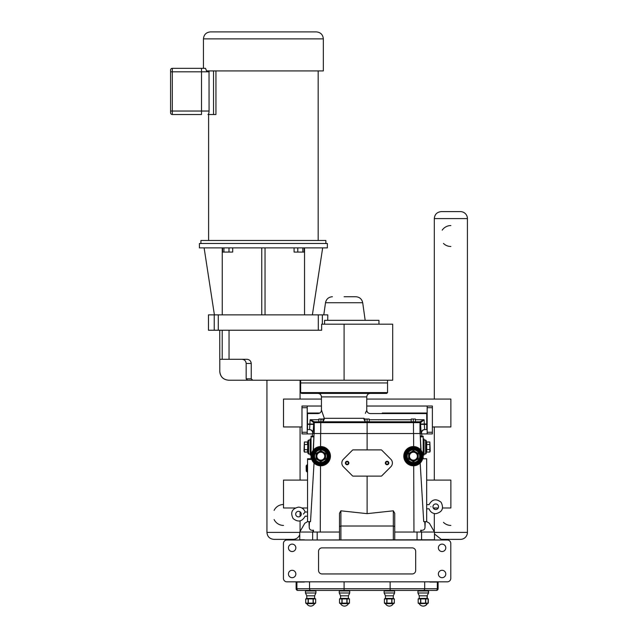 <?xml version="1.0" encoding="UTF-8"?>
<svg xmlns="http://www.w3.org/2000/svg" width="638" height="638" viewBox="0 0 638 638"><rect width="100%" height="100%" fill="white"/><g stroke="black" fill="none" stroke-linecap="round" stroke-linejoin="round"><path stroke-width="0.96" d="M435.738 509.523A2.791 2.791 0 0 0 438.146 505.336A2.791 2.791 0 0 0 433.322 505.336A2.791 2.791 0 0 0 435.738 509.523M430.849 506.731C428.6 504.14 428.6 504.14 430.849 506.731C428.6 509.315 428.6 509.315 430.849 506.731M298.488 511.317A2.791 2.791 0 0 0 296.08 515.504A2.791 2.791 0 0 0 300.905 515.504A2.791 2.791 0 0 0 298.488 511.317M303.377 514.108C305.626 516.7 305.626 516.7 303.377 514.108L305.147 512.019L307.556 512.019M429.876 581.832L304.35 581.832M442.078 551.543A3.7 3.7 0 0 1 438.378 547.835A3.7 3.7 0 0 1 442.078 544.134A3.7 3.7 0 0 1 445.779 547.835A3.7 3.7 0 0 1 442.078 551.543M292.148 551.543A3.7 3.7 0 0 1 288.448 547.835A3.7 3.7 0 0 1 292.148 544.134A3.7 3.7 0 0 1 295.849 547.835A3.7 3.7 0 0 1 292.148 551.543M442.078 577.693A3.7 3.7 0 0 1 438.378 573.985A3.7 3.7 0 0 1 442.078 570.284A3.7 3.7 0 0 1 445.779 573.985A3.7 3.7 0 0 1 442.078 577.693M292.148 577.693A3.7 3.7 0 0 1 288.448 573.985A3.7 3.7 0 0 1 292.148 570.284A3.7 3.7 0 0 1 295.849 573.985A3.7 3.7 0 0 1 292.148 577.693M304.35 539.995L434.478 539.78L434.478 532.044L394.731 532.044L394.731 539.78L394.731 532.044M415.673 551.36A3.485 3.485 0 0 0 412.188 547.875L322.038 547.875A3.485 3.485 0 0 0 318.553 551.36L318.553 570.468A3.485 3.485 0 0 0 322.038 573.953L412.188 573.953A3.485 3.485 0 0 0 415.673 570.468L415.673 551.36M450.795 578.347A3.485 3.485 0 0 1 447.31 581.832L286.917 581.832A3.485 3.485 0 0 1 283.431 578.347L283.431 543.48A3.485 3.485 0 0 1 286.917 539.995L447.31 539.995A3.485 3.485 0 0 1 450.795 543.48L450.795 578.347M429.876 582.039L437.325 582.039L437.325 588.738L424.701 588.738A1.675 1.3 90 0 1 423.401 590.413L436.432 590.413A1.675 1.675 0 0 0 438.099 588.738A1.675 1.675 0 0 1 436.432 590.413M438.099 582.039L438.099 588.738L438.099 582.039L437.325 582.039M424.701 582.039L424.701 588.738L296.901 588.738L296.901 582.039L296.128 582.039L296.128 588.738A1.675 1.675 0 0 0 297.794 590.413L423.401 590.413M296.901 582.039L304.35 582.039M391.947 603.149L391.947 598.899L394.34 598.899L394.34 603.149L386.971 603.149L386.971 598.899L391.756 598.899L391.756 603.149M384.132 592.989L385.448 595.804L385.448 598.412L384.395 598.899L384.395 603.149L384.395 598.899L386.787 598.899L386.787 603.149L384.395 603.149L385.24 603.636L393.494 603.636L394.34 603.149L394.34 598.899L393.287 598.412L393.287 595.804L394.595 592.989L394.595 590.971L394.037 590.413L394.595 590.971L384.132 590.971L384.132 592.989L394.595 592.989M425.737 603.149L425.737 598.899L428.13 598.899L428.13 603.149L420.769 603.149L420.769 598.899L425.554 598.899L425.554 603.149M417.93 592.989L428.385 592.989L428.385 590.971L417.93 590.971L417.93 592.989L419.238 595.804L419.238 598.412L418.185 598.899L418.185 603.149L418.185 598.899L420.578 598.899L420.578 603.149L418.185 603.149L419.03 603.636L427.635 603.436M347.064 603.149L347.064 598.899L349.457 598.899L349.457 603.149L342.096 603.149L342.096 598.899L346.881 598.899L346.881 603.149M339.256 592.989L340.564 595.804L340.564 598.412L339.512 598.899L339.512 603.149L339.512 598.899L341.904 598.899L341.904 603.149L339.512 603.149L340.357 603.636L348.611 603.636L349.457 603.149L349.457 598.899L348.404 598.412L348.404 595.804L349.712 592.989L349.712 590.971L349.153 590.413L349.712 590.971L339.256 590.971L339.256 592.989L349.712 592.989M313.266 603.149L313.266 598.899L315.666 598.899L315.666 603.149L308.298 603.149L308.298 598.899L313.083 598.899L313.083 603.149M305.458 592.989L315.922 592.989L315.922 590.971L305.458 590.971L305.458 592.989L306.774 595.804L306.774 598.412L305.722 598.899L305.722 603.149L305.722 598.899L308.114 598.899L308.114 603.149L305.722 603.149L306.567 603.636L314.821 603.636L315.666 603.149L315.666 598.899L314.614 598.412L315.666 598.899L315.666 603.149L314.821 603.636M385.448 598.412L393.287 598.412M419.238 598.412L427.269 598.412L428.321 598.899L428.313 603.149L428.321 598.899L427.635 598.667M427.285 603.636L428.13 603.149L428.13 598.899L427.077 598.412L427.077 595.804L428.576 592.989L428.576 590.971L428.018 590.413M340.564 598.412L348.404 598.412M305.722 598.899L306.774 598.412L314.614 598.412L314.614 595.804L315.922 592.989L315.922 590.971L315.363 590.413L306.017 590.413L305.458 590.971L306.017 590.413M385.448 595.804L393.287 595.804M419.238 595.804L427.077 595.804L428.576 592.989M428.576 590.971L427.827 590.413L418.488 590.413L417.93 590.971M340.564 595.804L348.404 595.804M306.774 595.804L314.614 595.804L315.922 592.989M424.9 590.413L390.193 590.413M436.089 590.413L436.025 590.413A1.675 1.3 -90 0 0 437.325 588.738L438.099 588.738M343.643 590.413L298.201 590.413A1.675 1.3 90 0 1 296.901 588.738L296.128 588.738M309.015 521.653L309.207 526.677C309.159 529.476 310.594 530.649 313.489 530.194L313.425 532.044M313.489 530.194L312.74 532.044L339.496 532.044L339.496 526.47L339.496 539.78M317.182 532.044L317.182 539.78M311.041 436.855L313.896 436.855L313.88 436.161L311.041 436.161L311.041 458.754L311.535 458.754L307.556 458.754L307.556 521.653L304.836 523.224L299.748 532.044L299.748 539.78L304.35 539.78M299.748 532.044L312.74 532.044M320.268 532.044L320.515 465.788L314.048 463.021L310.515 521.653L307.556 521.653M420.801 532.044L420.737 530.194L421.487 532.044M420.809 450.013L420.155 433.513L312.556 433.513L312.421 436.161L311.041 436.161M394.731 539.78L394.731 513.295L393.335 510.815L393.335 539.78M340.891 539.78L340.891 510.815L339.496 513.295L339.496 526.47L340.891 526.023L393.335 526.023L394.731 526.47M417.045 532.044L417.045 539.78M420.322 436.225L420.33 436.855L420.346 436.161L421.806 436.161L421.67 433.513L420.155 433.513M424.756 521.653L425.02 526.677L425.211 521.653M434.478 532.044L429.39 523.224L426.67 521.653L423.712 521.653L420.179 463.021L413.711 465.788L413.958 532.044M426.67 521.653L426.67 458.754L422.691 458.754M425.02 526.677C425.067 529.476 423.632 530.649 420.737 530.194M423.185 458.754L423.185 436.161L420.346 436.161M353.037 476.115A0.694 0.694 0 0 1 352.543 475.916L343.388 466.753A5.303 5.303 0 0 1 343.388 459.256L352.543 450.101A0.694 0.694 0 0 1 353.037 449.894L381.189 449.894A0.694 0.694 0 0 1 381.684 450.101L390.839 459.256A5.303 5.303 0 0 1 390.839 466.753L381.684 475.916A0.694 0.694 0 0 1 381.189 476.115L353.037 476.115M347.136 461.266A1.747 1.747 0 0 1 348.643 463.882A1.747 1.747 0 0 1 345.629 463.882A1.747 1.747 0 0 1 347.136 461.266M387.091 461.266A1.747 1.747 0 0 1 388.598 463.882A1.747 1.747 0 0 1 385.583 463.882A1.747 1.747 0 0 1 387.091 461.266M421.04 450.292L420.33 436.855L423.185 436.855M314.071 433.513L313.418 450.013M319.566 446.632L320.579 446.552L320.627 433.513M313.904 436.256L313.186 450.292M413.416 446.552A9.626 9.626 0 0 1 421.75 460.987A9.626 9.626 0 0 1 405.082 460.987A9.626 9.626 0 0 1 413.416 446.552M413.416 464.887A8.717 8.717 0 0 1 404.699 456.17A8.717 8.717 0 0 1 413.416 447.453A8.717 8.717 0 0 1 422.133 456.17A8.717 8.717 0 0 1 413.416 464.887A8.717 8.717 0 0 0 422.133 456.17A8.717 8.717 0 0 0 413.416 447.453A8.717 8.717 0 0 0 404.699 456.17A8.717 8.717 0 0 0 413.416 464.887M320.81 446.552A9.626 9.626 0 0 1 329.144 460.987A9.626 9.626 0 0 1 312.476 460.987A9.626 9.626 0 0 1 320.81 446.552M320.81 464.887A8.717 8.717 0 0 1 312.094 456.17A8.717 8.717 0 0 1 320.81 447.453A8.717 8.717 0 0 1 329.527 456.17A8.717 8.717 0 0 1 320.81 464.887A8.717 8.717 0 0 0 329.527 456.17A8.717 8.717 0 0 0 320.81 447.453A8.717 8.717 0 0 0 312.094 456.17A8.717 8.717 0 0 0 320.81 464.887M311.535 458.754L311.759 459.448L307.556 459.448M340.891 510.815L367.113 513.646L393.335 510.815M367.113 476.115L367.113 513.646M365.024 421.798L365.024 419.006L367.113 419.006L367.113 421.798L314.367 421.798L310.116 419.74L313.673 422.627L420.554 422.627A0.837 0.837 -90 0 0 419.716 421.798L367.113 421.798L367.113 449.894M306.16 468.38L306.16 465.828L306.16 468.38M307.085 471.953L306.248 471.123L306.16 465.828L307.085 464.799L307.556 464.998L307.085 464.799L307.085 471.953L307.556 471.753L307.085 471.953M320.81 461.202L325.165 458.69L325.165 453.658L320.81 451.138L316.448 453.658L316.448 458.69L320.81 461.202L316.448 458.69L316.448 453.658L320.81 451.138L325.165 453.658L325.165 458.69L320.81 461.202L320.81 461.689L325.579 458.929L325.165 458.69M320.81 452.214A3.964 3.964 0 0 1 324.766 456.17A3.964 3.964 0 0 1 320.81 460.134A3.964 3.964 0 0 1 316.847 456.17A3.964 3.964 0 0 1 320.81 452.214M325.579 458.929L325.579 453.419L320.81 450.659L316.033 453.419L316.033 458.929L316.448 458.69M316.033 453.419L316.448 453.658M320.81 450.659L320.81 451.138M325.579 453.419L325.165 453.658M320.81 463.148A6.97 6.97 0 0 0 327.78 456.17A6.97 6.97 0 0 0 320.81 449.2A6.97 6.97 0 0 0 313.832 456.17A6.97 6.97 0 0 0 320.81 463.148M409.062 458.69L413.416 461.202L417.778 458.69L417.778 453.658L413.416 451.138L409.062 453.658L409.062 458.69L409.062 453.658L413.416 451.138L417.778 453.658L417.778 458.69L413.416 461.202L408.639 458.929L413.416 461.689L413.416 461.202M413.416 460.134A3.964 3.964 0 0 0 417.38 456.17A3.964 3.964 0 0 0 413.416 452.214A3.964 3.964 0 0 0 409.46 456.17A3.964 3.964 0 0 0 413.416 460.134M417.778 458.69L418.193 458.929L418.193 453.419L413.416 450.659L408.639 453.419L408.639 458.929M417.778 453.658L418.193 453.419M413.416 451.138L413.416 450.659M409.062 453.658L408.639 453.419M413.416 463.148A6.97 6.97 0 0 0 420.394 456.17A6.97 6.97 0 0 0 413.416 449.2A6.97 6.97 0 0 0 406.446 456.17A6.97 6.97 0 0 0 413.416 463.148A6.97 6.97 0 0 1 406.446 456.17A6.97 6.97 0 0 1 413.416 449.2M423.185 439.016L424.047 439.016L424.047 455.053L423.185 455.053M429.837 452.071L429.837 442.006L430.227 451.002L429.837 452.071L426.742 452.071A0.486 0.415 90 0 0 426.32 452.557M429.837 442.006L426.742 442.006A0.486 0.415 90 0 1 426.32 441.52M429.837 444.519L426.742 444.519L426.742 442.006M429.837 449.551L426.742 449.551L426.742 444.519L426.32 444.279M426.32 449.798L426.742 449.551L426.742 452.071M424.047 440.06L425.626 440.06L425.626 454.009L424.047 454.009M425.626 454.009L426.32 453.315L426.32 440.762L425.626 440.06M311.041 439.016L310.18 439.016L310.18 455.053L311.041 455.053M304.39 452.071L304.39 442.006L303.999 451.002L304.39 452.071L307.484 452.071A0.486 0.415 90 0 1 307.907 452.557M304.39 449.551L307.907 449.798L307.907 441.52L307.484 452.071M304.39 444.519L307.484 444.519L307.484 442.006A0.486 0.415 90 0 0 307.907 441.52M304.39 442.006L307.484 442.006M310.18 440.06L308.601 440.06L307.907 440.762L307.907 453.315L307.907 440.762M387.091 461.784A1.22 1.22 0 0 1 388.151 463.619A1.22 1.22 0 0 1 386.03 463.619A1.22 1.22 0 0 1 387.091 461.784M347.136 461.784A1.22 1.22 0 0 1 348.196 463.619A1.22 1.22 0 0 1 346.075 463.619A1.22 1.22 0 0 1 347.136 461.784M307.556 458.754L311.041 458.754M421.806 436.161L423.185 436.161M367.113 419.006L369.203 419.006L369.203 421.798L411.215 421.798L369.203 421.798L411.215 421.798L411.215 419.006L415.394 419.006L415.394 421.798L413.304 421.798L413.304 419.006M314.367 421.798L318.833 421.798L314.367 421.798A0.837 0.805 -90 0 0 313.553 422.611M323.011 421.798L318.833 421.798L318.833 419.006L323.011 419.006L323.011 421.798M318.833 419.74L310.116 419.74L309.589 429.605L307.492 429.605L307.492 413.568L317.955 413.568C320.069 413.36 321.233 412.196 321.44 410.082L321.871 411.047M323.011 421.152A3.485 3.046 90 0 0 324.303 418.305L321.44 410.082L321.44 396.9L366.762 396.9L366.762 410.082C366.97 412.196 368.134 413.36 370.247 413.568L426.734 413.568L426.734 429.605L424.637 429.605L424.11 419.74L419.86 421.798A0.837 0.805 -90 0 1 420.673 422.611L424.11 419.74L415.394 419.74M426.734 429.605L424.637 429.605A3.485 3.477 -90 0 0 421.16 433.09L421.503 433.09A3.493 3.485 -0 0 1 425.004 429.605M321.257 419.74C317.174 411.677 317.174 411.677 321.257 419.74M300.665 380.208L300.665 382.952L387.545 382.952L387.545 392.577L300.657 392.577L301.495 393.415L386.708 393.415L387.545 392.577M419.987 433.513L419.987 422.627A0.837 0.837 -90 0 0 419.158 421.798L415.394 421.798M314.239 433.513L314.239 422.627A0.837 0.837 -90 0 1 315.068 421.798L318.833 421.798M366.946 419.74C371.029 411.677 371.029 411.677 366.946 419.74M309.223 429.605A3.493 3.485 0 0 1 312.724 433.09L313.067 433.09A3.485 3.477 -90 0 0 309.589 429.605L307.492 429.605M365.024 419.086A3.485 1.396 14.1 0 1 363.899 418.305L324.303 418.305A3.485 1.396 -14.1 0 1 323.011 419.166M363.899 418.305C367.44 407.562 367.44 407.562 363.899 418.305L363.907 418.273A3.485 3.046 -90 0 0 365.024 421.008M365.399 413.32L366.332 411.039M321.44 396.9C321.233 394.778 320.069 393.622 317.947 393.415L344.097 393.415M300.657 382.952L300.657 392.577M421.503 433.513L421.503 433.09M312.724 433.513L312.724 433.09M426.734 424.023L420.546 424.023L420.673 422.611M307.492 424.023L313.681 424.023L313.673 422.627A0.837 0.837 -90 0 1 314.51 421.798M320.922 421.798L320.922 419.006M251.244 378.812L246.164 378.812L247.56 380.208L228.587 380.208C223.244 379.682 220.317 376.755 219.799 371.42L219.799 359.282L246.77 359.282C249.41 359.465 250.901 360.861 251.244 363.469L251.244 378.812L252.736 380.208L247.56 380.208L392.689 380.208L392.689 324.192L321.648 324.192L321.648 330.237L218.292 330.237L218.292 314.861L318.306 314.861L318.306 330.237M246.164 378.812L246.164 363.469C245.909 360.925 244.521 359.537 241.977 359.282M218.292 314.861L214.24 314.861L214.24 330.237L218.292 330.237M214.24 314.861L208.466 314.861L208.466 330.237L214.24 330.237M322.365 324.192L322.365 314.861L318.306 314.861M199.423 243.485L327.358 243.485L327.358 247.879L199.423 247.879L199.423 243.485M222.239 247.879L222.239 314.861M204.12 247.879L214.4 314.861M304.541 314.861L304.541 247.879M322.365 314.861L327.796 314.861L327.733 320.348M265.033 247.879L265.033 314.861M261.747 314.861L261.747 247.879M312.381 314.861L322.668 247.879M232.695 247.879L232.695 252.066L222.59 252.066L222.59 247.879M228.994 247.879L228.994 252.066M223.938 247.879L223.938 252.066M304.198 247.879L304.198 252.066L294.086 252.066L294.086 247.879M302.843 247.879L302.843 252.066M297.786 247.879L297.786 252.066M378.964 324.192L378.964 320.348L324.582 320.348L324.582 324.192M323.801 314.861L325.5 302.739L362.703 302.739C361.882 299.023 359.585 297.021 355.797 296.734L344.097 296.734M246.164 363.469L251.244 363.469C250.901 360.861 249.41 359.465 246.77 359.282M208.61 240.486L208.61 114.521M215.947 70.922L215.947 114.521L207.972 114.521C208.602 114.346 208.969 113.181 209.073 111.036L209.033 70.922M201.512 68.33L172.316 68.33A1.747 1.747 0 0 0 170.577 70.068L170.577 112.774A1.747 1.747 0 0 0 172.316 114.521L201.512 114.521L201.512 68.33L205.516 68.33L206.529 70.922L323.33 70.922L323.33 38.87C322.924 34.635 320.595 32.315 316.36 31.9L210.42 31.9C206.186 32.315 203.865 34.635 203.45 38.87L323.33 38.87M213.531 70.922L213.531 114.521M209.073 111.036L170.577 111.036L170.577 100.278M170.577 84.447L170.577 83.355M170.577 76.512L170.577 71.815L209.073 71.815M203.45 68.33L203.45 38.87M200.914 243.485L200.914 240.486L325.866 240.486L325.866 243.485M170.577 88.993L170.577 91.386L170.577 88.993M170.577 96.011L170.577 98.483L170.577 96.011M170.577 93.539L170.577 95.676L170.577 93.539M170.577 100.629L170.577 101.609M426.67 480.095L450.867 480.095L450.867 507.984L442.597 507.984M295.155 507.984L283.503 507.984L283.503 480.095L307.556 480.095M438.226 507.984L433.242 507.984M307.556 507.984L301.83 507.984M434.303 399.061L434.303 218.587C434.717 214.352 437.038 212.031 441.273 211.617L460.453 211.617A6.97 6.97 0 0 1 467.423 218.587L467.423 532.395A6.97 6.97 0 0 1 460.453 539.365L441.273 539.365L434.478 533.958M450.867 246.483A10.463 10.463 0 0 1 443.466 243.421M442.206 230.159A10.463 10.463 0 0 1 450.867 225.565M450.867 525.417A10.463 10.463 0 0 1 443.466 522.355M307.213 413.009L319.837 413.009M426.734 416.494L427.157 416.494M382.282 413.568L382.282 413.009L427.157 413.009M432.381 407.706L432.381 406.031L427.157 406.031L427.157 407.706L432.381 407.706L432.381 432.253L427.157 432.253L427.157 407.706M427.157 432.253L427.157 433.928L432.381 433.928L432.381 432.253M301.981 406.031L301.981 407.706L307.213 407.706L307.213 406.031L301.981 406.031M307.213 432.253L301.981 432.253L301.981 433.928L307.213 433.928L307.213 407.706M301.981 432.253L301.981 407.706M307.213 433.928L312.54 433.928M421.686 433.928L427.157 433.928M427.157 406.031L366.762 406.031M321.44 406.031L307.213 406.031M321.44 399.061L283.503 399.061L283.503 426.958L301.981 426.958M432.381 426.958L450.867 426.958L450.867 399.061L366.762 399.061M300.067 380.208L300.067 399.061M300.067 426.958L300.067 480.095M300.067 511.804L300.067 516.413M300.067 520.903L300.067 531.494M299.748 532.395L266.939 532.395C267.354 536.63 269.675 538.95 273.917 539.365L293.089 539.365A6.97 6.97 0 0 0 299.748 534.469M283.503 525.417A10.463 10.463 0 0 1 274.101 519.539M274.101 510.376A10.463 10.463 0 0 1 283.503 504.499M390.129 582.039L390.129 590.413M344.097 582.039L344.097 590.413M309.526 582.039L309.526 588.738A1.675 1.3 90 0 0 310.826 590.413M309.47 521.653L309.207 526.677M312.652 532.044L312.652 539.78M421.574 532.044L421.574 539.78M413.599 433.513L413.647 446.552M316.033 458.929L320.81 461.689M320.81 462.446A6.276 6.276 0 0 1 314.534 456.17A6.276 6.276 0 0 1 320.81 449.894A6.276 6.276 0 0 1 327.079 456.17A6.276 6.276 0 0 1 320.81 462.446M320.81 463.842A7.672 7.672 0 0 0 328.474 456.17A7.672 7.672 0 0 0 320.81 448.506A7.672 7.672 0 0 0 313.138 456.17A7.672 7.672 0 0 0 320.81 463.842M320.81 464.193A8.023 8.023 0 0 1 312.787 456.17A8.023 8.023 0 0 1 320.81 448.155A8.023 8.023 0 0 1 328.825 456.17A8.023 8.023 0 0 1 320.81 464.193M413.416 461.689L418.193 458.929M413.416 462.446A6.276 6.276 0 0 1 407.985 453.036A6.276 6.276 0 0 1 418.855 453.036A6.276 6.276 0 0 1 413.416 462.446M413.416 463.842A7.672 7.672 0 0 0 420.059 452.334A7.672 7.672 0 0 0 406.773 452.334A7.672 7.672 0 0 0 413.416 463.842M413.416 464.193A8.023 8.023 0 0 1 406.478 452.167A8.023 8.023 0 0 1 420.362 452.167A8.023 8.023 0 0 1 413.416 464.193M310.18 454.009L308.601 454.009L308.601 440.06M426.734 424.374L420.546 424.374L421.16 433.09M411.215 419.74L369.203 419.74M313.067 433.09L313.681 424.374L307.492 424.374M320.707 433.513L320.762 421.798M413.52 433.513L413.464 421.798M344.097 380.208L344.097 324.192M219.799 371.42L219.751 330.237M222.199 330.237L222.199 359.282M229.042 359.282L229.042 330.237M170.577 112.774A1.747 1.747 0 0 0 172.316 114.521L172.316 68.33A1.747 1.747 0 0 0 170.577 70.068M467.423 532.395L434.478 532.395M434.303 218.587L467.423 218.587M426.67 508.821L429.079 508.821C430.235 511.891 432.452 513.518 435.738 513.702C442.278 512.131 444.072 508.326 441.105 502.281C436.177 498.374 432.173 499.155 429.079 504.634L426.67 504.634M305.147 512.019C303.991 508.941 301.766 507.314 298.488 507.13C291.949 508.701 290.154 512.513 293.121 518.55C298.05 522.466 302.053 521.685 305.147 516.198L307.556 516.198M349.457 603.149L349.457 598.899M310.69 606.1A4.354 4.354 0 0 0 314.614 603.636A4.354 4.354 0 0 1 306.774 603.636M339.256 590.971L339.815 590.413M385.448 603.636A4.354 4.354 0 0 0 393.287 603.636M384.132 590.971L384.69 590.413M419.238 603.636A4.354 4.354 0 0 0 427.077 603.636M340.564 603.636A4.354 4.354 0 0 0 348.404 603.636M314.614 598.412L314.614 595.804M315.922 590.971L315.363 590.413M423.249 606.1A4.354 4.354 0 0 0 427.269 603.636M427.269 598.412L427.269 595.804M308.601 454.009L307.907 453.315M366.762 396.9C366.97 394.778 368.134 393.622 370.247 393.415M387.537 380.208L387.537 382.952M219.751 371.42C220.269 376.755 223.204 379.682 228.54 380.208M362.703 302.739L365.175 320.348M325.5 302.739C326.313 299.023 328.618 297.021 332.406 296.734M318.171 70.922L318.171 240.486M434.303 531.733L434.303 513.558M434.303 509.124L434.303 507.984M434.303 480.095L434.303 426.958M266.939 532.395L266.939 380.208"/></g></svg>
